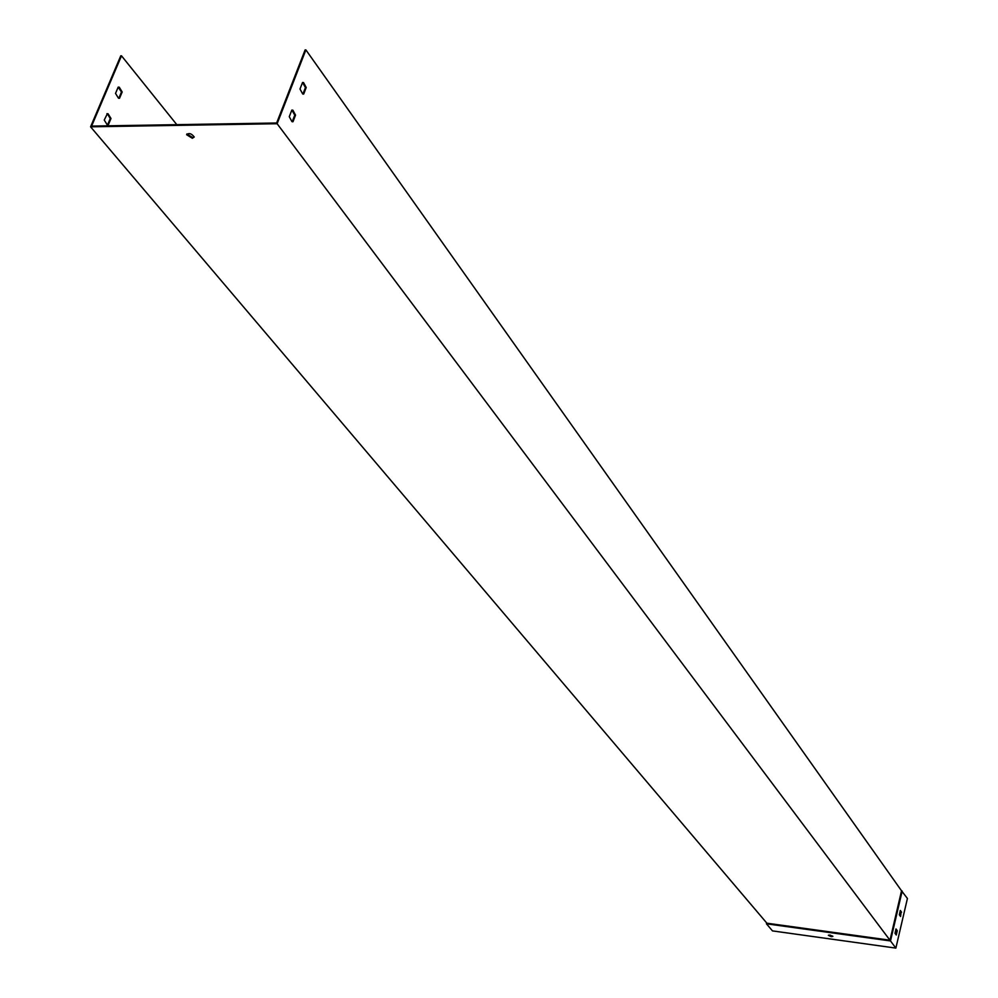 <?xml version="1.0" encoding="UTF-8"?>
<svg xmlns="http://www.w3.org/2000/svg" width="998" height="998" viewBox="0 0 998 998"><rect width="100%" height="100%" fill="white"/><g stroke="black" fill="none" stroke-linecap="round" stroke-linejoin="round"><path stroke-width="1.5" d="M118.824 98.278L121.469 91.991L118.188 87.113M108.308 124.862L107.584 124.875L110.267 118.513L107.335 113.772L104.254 120.034L107.185 124.775L108.308 124.862L110.99 118.5L108.058 113.76L106.948 113.672M121.494 55.801L91.604 126.085L276.646 122.991L305.114 49.925L305.887 49.9L901.531 890.802L889.979 940.203L766.888 923.2L90.581 126.821L120.77 55.826L121.494 55.801L176.808 124.663M122.18 91.978L119.249 87.188L118.201 87.1L115.531 93.4L118.463 98.178L119.523 98.266L122.18 91.978L121.469 91.991M194.223 137.075L192.676 137.574L186.925 133.907M302.531 82.497L305.438 87.562L302.93 94.062M291.828 110.079L289.27 116.704L291.952 121.644L292.988 121.731L295.545 115.119L292.863 110.167L291.828 110.079L294.772 115.132L292.227 121.719M901.531 890.802L907.419 898.474L895.867 948.1L772.477 930.897L766.452 923.811L766.664 922.938M302.544 82.46L299.999 89.009L302.693 93.987L303.679 94.074L306.211 87.537L303.529 82.56L302.544 82.46M902.18 891.064L890.503 940.952L277.132 123.727L90.581 126.821M305.887 49.9L277.132 123.727M192.389 138.298L194.223 136.976C191.466 133.433 188.934 132.684 186.638 134.73L192.389 138.298M292.302 121.744L292.988 121.731M294.772 115.132L295.545 115.119M110.267 118.513L110.99 118.5M900.308 916.114L901.094 912.147L900.121 910.8M895.979 934.615L896.778 930.61L895.805 929.288M832.769 936.161L828.602 935.089M829.962 935.051L832.868 936.398L831.284 936.698L828.377 935.351L829.962 935.051M766.888 923.2L766.452 923.811L890.503 940.952L895.867 948.1M901.593 912.209L900.346 910.475L899.335 914.779L900.583 916.501L901.094 912.147M896.266 935.001L897.277 930.672L896.017 928.963L895.006 933.292L896.266 935.001M305.438 87.562L306.211 87.537M118.874 98.278L119.523 98.266M186.638 134.73L186.938 133.994M292.09 110.192L292.863 110.167M107.335 113.772L108.058 113.76M302.756 82.572L303.529 82.56M118.537 87.213L119.249 87.188"/></g></svg>
